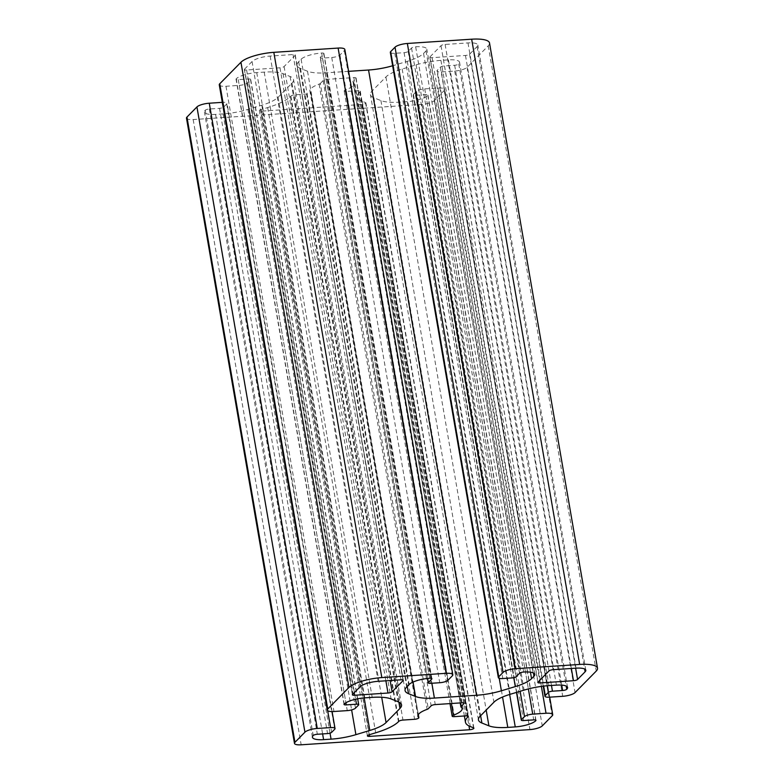 <?xml version="1.0" encoding="UTF-8"?>
<svg xmlns="http://www.w3.org/2000/svg" width="784" height="784" viewBox="0 0 784 784"><rect width="100%" height="100%" fill="white"/><g stroke="black" fill="none" stroke-linecap="round" stroke-linejoin="round"><path stroke-width="0.59" stroke-dasharray="3.92 2.94" d="M320.303 83.467L323.155 80.576A3.303 0.902 -9.8 0 1 327.261 79.331L353.849 77.567A3.303 0.902 -9.8 0 1 356.083 78.037A3.303 0.902 -9.8 0 1 355.916 78.4L353.065 81.291A3.303 0.902 170.2 0 0 352.908 81.654A3.303 0.902 170.2 0 0 353.065 81.859A22.432 6.154 -9.8 0 1 354.103 83.32A22.432 6.154 -9.8 0 1 345.45 89.954A3.303 0.902 170.2 0 0 344.176 90.924A3.303 0.902 170.2 0 0 346.41 91.395L358.033 90.63A3.303 0.902 -9.8 0 1 360.268 91.101A3.303 0.902 -9.8 0 1 360.101 91.454L359.68 91.885A46.187 12.681 170.2 0 0 357.445 96.873A46.187 12.681 170.2 0 0 362.277 101.283L365.54 102.586A3.303 0.902 -9.8 0 1 365.893 102.9A3.303 0.902 -9.8 0 1 361.62 104.497L261.64 111.142A3.303 0.902 -9.8 0 1 259.406 110.671A3.303 0.902 -9.8 0 1 261.19 109.525L267.677 107.565A46.187 12.681 170.2 0 0 290.433 96.481L290.854 96.06A3.303 0.902 -9.8 0 1 294.97 94.815L306.593 94.041A3.303 0.902 170.2 0 0 310.856 92.453A3.303 0.902 170.2 0 0 310.738 92.257A22.432 6.154 -9.8 0 1 309.896 90.954A22.432 6.154 -9.8 0 1 319.108 84.123A3.303 0.902 170.2 0 0 320.303 83.467L428.299 708.716M430.004 56.85L441.01 45.678A3.303 0.902 -9.8 0 1 445.116 44.443L467.989 42.924A14.514 3.989 -9.8 0 1 477.819 45.002A14.514 3.989 -9.8 0 1 477.113 46.57L469.577 54.223A3.303 0.902 -9.8 0 1 465.471 55.458L432.082 57.683A3.303 0.902 -9.8 0 1 429.848 57.203A3.303 0.902 -9.8 0 1 430.004 56.85L538.01 682.1M348.586 71.344L326.409 72.814A32.997 9.055 -9.8 0 1 307.534 71.246L300.517 68.433A32.997 9.055 -9.8 0 1 297.067 65.288A32.997 9.055 -9.8 0 1 298.665 61.73L301.125 59.231A16.493 4.528 -9.8 0 1 321.675 53.028A3.303 0.902 -9.8 0 1 323.91 53.508A3.303 0.902 -9.8 0 1 323.753 53.861L320.391 57.271A3.303 0.902 170.2 0 0 320.235 57.624A3.303 0.902 170.2 0 0 322.459 58.104L331.74 57.487A6.595 1.813 170.2 0 0 339.952 55.007L344.333 50.558A9.898 2.715 170.2 0 0 344.813 49.49M390.334 52.352A6.595 1.813 170.2 0 0 394.803 53.292L404.074 52.675A3.303 0.902 170.2 0 0 408.18 51.44L411.541 48.03A3.303 0.902 -9.8 0 1 415.657 46.785A16.493 4.528 -9.8 0 1 426.819 49.147A16.493 4.528 -9.8 0 1 426.016 50.931L423.556 53.43A32.997 9.055 -9.8 0 1 407.298 61.338L393.392 65.542A32.997 9.055 -9.8 0 1 392.647 65.758M186.484 118.139A9.898 2.715 170.2 0 0 193.178 119.56L421.929 104.36A9.898 2.715 170.2 0 0 434.258 100.636L444.244 90.503A9.898 2.715 170.2 0 0 444.724 89.435A9.898 2.715 170.2 0 0 438.021 88.014L424.732 88.906A6.595 1.813 170.2 0 0 416.51 91.375L413.462 94.482A3.303 0.902 170.2 0 0 413.295 94.835A3.303 0.902 170.2 0 0 415.53 95.315L425.732 94.629A3.303 0.902 -9.8 0 1 427.966 95.109A3.303 0.902 -9.8 0 1 427.799 95.462A16.493 4.528 -9.8 0 1 407.259 101.655L399.791 102.155A32.997 9.055 -9.8 0 1 380.916 100.577L373.899 97.775A32.997 9.055 -9.8 0 1 370.45 94.629A32.997 9.055 -9.8 0 1 372.047 91.062L385.924 76.969A32.997 9.055 -9.8 0 1 402.182 69.051L416.098 64.856A32.997 9.055 -9.8 0 1 440.931 60.378L448.399 59.878A16.493 4.528 -9.8 0 1 459.561 62.24A16.493 4.528 -9.8 0 1 458.767 64.023A3.303 0.902 -9.8 0 1 454.661 65.268L444.459 65.944A3.303 0.902 170.2 0 0 440.343 67.179L437.286 70.286A6.595 1.813 170.2 0 0 436.972 70.991A6.595 1.813 170.2 0 0 441.431 71.942L454.73 71.06A9.898 2.715 170.2 0 0 467.058 67.336L488.246 45.835A26.391 7.242 170.2 0 0 489.52 42.983M219.275 84.839A9.898 2.715 170.2 0 0 225.978 86.26L239.267 85.378A6.595 1.813 170.2 0 0 247.489 82.898L250.537 79.792A3.303 0.902 170.2 0 0 250.704 79.439A3.303 0.902 170.2 0 0 248.469 78.959L238.267 79.645A3.303 0.902 -9.8 0 1 236.033 79.164A3.303 0.902 -9.8 0 1 236.2 78.812A16.493 4.528 -9.8 0 1 256.74 72.618L264.208 72.118A32.997 9.055 -9.8 0 1 283.083 73.696L290.1 76.499A32.997 9.055 -9.8 0 1 293.549 79.645A32.997 9.055 -9.8 0 1 291.952 83.212L278.075 97.304A32.997 9.055 -9.8 0 1 261.817 105.223L247.901 109.417A32.997 9.055 -9.8 0 1 223.068 113.896L215.6 114.395A16.493 4.528 -9.8 0 1 204.438 112.034A16.493 4.528 -9.8 0 1 205.232 110.25A3.303 0.902 -9.8 0 1 209.338 109.005L219.54 108.329A3.303 0.902 170.2 0 0 223.656 107.094L226.713 103.988A6.595 1.813 170.2 0 0 227.027 103.282A6.595 1.813 170.2 0 0 222.568 102.332L222.303 102.351M244.53 69.178L252.066 61.524A14.514 3.989 -9.8 0 1 270.157 56.066L293.03 54.547A3.303 0.902 -9.8 0 1 295.264 55.017A3.303 0.902 -9.8 0 1 295.098 55.38L284.102 66.542A3.303 0.902 -9.8 0 1 279.986 67.787L246.607 70.001A3.303 0.902 -9.8 0 1 244.373 69.531A3.303 0.902 -9.8 0 1 244.53 69.178L352.535 694.418M323.155 80.576L431.151 705.816M355.916 78.4L463.805 703.003M353.065 81.291L460.443 702.905M353.849 77.567L461.845 702.817M344.333 50.558L452.339 675.808M345.45 89.954L451.427 703.503M353.065 81.859L461.061 707.109M346.41 91.395L454.406 716.645M327.261 79.331L435.257 704.581M319.108 84.123L427.104 709.363M445.116 44.443L553.112 669.683M441.01 45.678L549.006 670.928M467.989 42.924L575.995 668.164M477.113 46.57L584.629 669.007M469.577 54.223L575.632 668.193M465.471 55.458L571.35 668.478M432.082 57.683L539.647 680.424M246.607 70.001L354.172 692.752M339.952 55.007L447.958 680.247M270.157 56.066L378.153 681.316M252.066 61.524L360.072 686.764M293.03 54.547L401.026 679.797M295.098 55.38L402.986 679.983M284.102 66.542L390.148 680.512M279.986 67.787L385.875 680.796M310.738 92.257L418.244 714.694M331.74 57.487L439.736 682.727M322.459 58.104L430.465 683.344M320.391 57.271L427.682 678.444M323.753 53.861L431.641 678.464M321.675 53.028L429.681 678.278M301.125 59.231L409.13 684.471M298.665 61.73L406.671 686.97M300.517 68.433L407.259 686.372M307.534 71.246L413.041 682.051M326.409 72.814L431.857 683.256M393.392 65.542L499.232 678.297M407.298 61.338L513.765 677.68M423.556 53.43L530.435 672.172M426.016 50.931L533.463 672.986M415.657 46.785L523.653 672.035M411.541 48.03L519.537 673.27M408.18 51.44L516.176 676.68M404.074 52.675L512.07 677.925M394.803 53.292L502.799 678.542M488.246 45.835L596.242 671.075M467.058 67.336L575.054 692.586M454.73 71.06L562.726 696.3M441.431 71.942L549.437 697.182M437.286 70.286L543.665 686.108M440.343 67.179L547.193 685.755M444.459 65.944L551.466 685.451M454.661 65.268L561.726 685.108M458.767 64.023L566.215 686.078M448.399 59.878L556.405 685.128M440.931 60.378L548.937 685.618M416.098 64.856L524.094 690.106M402.182 69.051L510.178 694.301M385.924 76.969L493.93 702.209M372.047 91.062L480.043 716.311M373.899 97.775L480.631 715.714M380.916 100.577L486.188 710.069M399.791 102.155L502.544 697.025M407.259 101.655L509.649 694.457M427.799 95.462L535.688 720.065M425.732 94.629L533.728 719.879M415.53 95.315L523.526 720.555M413.462 94.482L516.725 692.321M416.51 91.375L520.135 691.292M424.732 88.906L528.377 688.92M438.021 88.014L541.381 686.392M444.244 90.503L552.24 715.753M434.258 100.636L542.263 725.886M421.929 104.36L529.935 729.6M193.178 119.56L301.174 744.8M222.568 102.332L327.634 710.647M226.713 103.988L334.709 729.238M223.656 107.094L331.652 732.334M219.54 108.329L327.545 733.579M209.338 109.005L317.344 734.255M205.232 110.25L313.228 735.49M215.6 114.395L322.606 733.902M223.068 113.896L330.025 733.128M247.901 109.417L351.624 709.892M261.817 105.223L364.188 697.897M278.075 97.304L381.7 697.26M291.952 83.212L398.85 702.072M290.1 76.499L398.096 701.749M283.083 73.696L391.089 698.936M264.208 72.118L372.204 697.368M256.74 72.618L364.746 697.858M236.2 78.812L344.196 704.061M238.267 79.645L345.901 702.768M248.469 78.959L355.603 699.23M250.537 79.792L358.543 705.041M247.489 82.898L355.485 708.138M239.267 85.378L347.263 710.618M225.978 86.26L333.974 711.5M306.593 94.041L414.589 719.291M294.97 94.815L402.966 720.065M290.854 96.06L398.86 721.3M290.433 96.481L398.439 721.731M267.677 107.565L375.673 732.805M261.19 109.525L369.186 734.765M261.64 111.142L369.352 734.716M361.62 104.497L468.959 725.935M365.54 102.586L473.546 727.836M362.277 101.283L470.273 726.523M359.68 91.885L467.47 715.91M360.101 91.454L467.989 716.066M358.033 90.63L466.029 715.87M464.079 703.287L356.083 78.037M462.109 708.56L354.103 83.32M450.006 703.601L344.176 90.924M460.218 702.925L352.908 81.654M585.815 670.251L477.819 45.002M352.369 694.771L244.373 69.531M537.844 682.452L429.848 57.203M403.26 680.267L295.264 55.017M417.892 716.204L309.896 90.954M427.466 678.474L320.235 57.624M431.906 678.748L323.91 53.508M405.073 690.528L297.067 65.288M534.815 674.397L426.819 49.147M543.224 686.157L436.972 70.991M567.567 687.49L459.561 62.24M478.446 719.869L370.45 94.629M535.962 720.349L427.966 95.109M516.509 692.39L413.295 94.835M549.692 697.172L444.724 89.435M332.093 711.558L227.027 103.282M312.434 737.274L204.438 112.034M401.545 704.894L293.549 79.645M344.029 704.414L236.033 79.164M357.68 698.789L250.704 79.439M418.323 714.577L310.856 92.453M367.402 735.911L259.406 110.671M473.889 728.15L365.893 102.9M464.383 715.978L357.445 96.873M468.264 716.341L360.268 91.101"/><path stroke-width="1.18" d="M428.299 708.716L431.151 705.816A3.303 0.902 -9.8 0 1 435.257 704.581L461.845 702.817A3.303 0.902 -9.8 0 1 464.079 703.287A3.303 0.902 -9.8 0 1 463.922 703.64L461.07 706.541A3.303 0.902 170.2 0 0 460.904 706.894A3.303 0.902 170.2 0 0 461.061 707.109A22.432 6.154 -9.8 0 1 462.109 708.56A22.432 6.154 -9.8 0 1 453.446 715.194A3.303 0.902 170.2 0 0 452.172 716.174A3.303 0.902 170.2 0 0 454.406 716.645L466.029 715.87A3.303 0.902 -9.8 0 1 468.264 716.341A3.303 0.902 -9.8 0 1 468.107 716.703L467.676 717.125A46.187 12.681 170.2 0 0 465.441 722.113A46.187 12.681 170.2 0 0 470.273 726.523L473.546 727.836A3.303 0.902 -9.8 0 1 473.889 728.15A3.303 0.902 -9.8 0 1 469.616 729.747L369.636 736.382A3.303 0.902 -9.8 0 1 367.402 735.911A3.303 0.902 -9.8 0 1 369.186 734.765L375.673 732.805A46.187 12.681 170.2 0 0 398.439 721.731L398.86 721.3A3.303 0.902 -9.8 0 1 402.966 720.065L414.589 719.291A3.303 0.902 170.2 0 0 418.862 717.693A3.303 0.902 170.2 0 0 418.734 717.497A22.432 6.154 -9.8 0 1 417.892 716.204A22.432 6.154 -9.8 0 1 427.104 709.363A3.303 0.902 170.2 0 0 428.299 708.716M446.116 673.319L381.818 677.592A26.391 7.242 170.2 0 0 348.939 687.509L327.751 709.01A9.898 2.715 170.2 0 0 327.271 710.088A9.898 2.715 170.2 0 0 333.974 711.5L347.263 710.618A6.595 1.813 170.2 0 0 355.485 708.138L358.543 705.041A3.303 0.902 170.2 0 0 358.7 704.679A3.303 0.902 170.2 0 0 356.465 704.208L346.263 704.885A3.303 0.902 -9.8 0 1 344.029 704.414A3.303 0.902 -9.8 0 1 344.196 704.061A16.493 4.528 -9.8 0 1 364.746 697.858L372.204 697.368A32.997 9.055 -9.8 0 1 391.089 698.936L398.096 701.749A32.997 9.055 -9.8 0 1 401.545 704.894A32.997 9.055 -9.8 0 1 399.948 708.452L386.071 722.554A32.997 9.055 -9.8 0 1 369.813 730.463L355.907 734.657A32.997 9.055 -9.8 0 1 331.064 739.145L323.596 739.635A16.493 4.528 -9.8 0 1 312.434 737.274A16.493 4.528 -9.8 0 1 313.228 735.49A3.303 0.902 -9.8 0 1 317.344 734.255L327.545 733.579A3.303 0.902 170.2 0 0 331.652 732.334L334.709 729.238A6.595 1.813 170.2 0 0 335.023 728.522A6.595 1.813 170.2 0 0 330.564 727.581L317.265 728.463A9.898 2.715 170.2 0 0 304.937 732.178L294.96 742.311A9.898 2.715 170.2 0 0 294.48 743.379A9.898 2.715 170.2 0 0 301.174 744.8L529.935 729.6A9.898 2.715 170.2 0 0 542.263 725.886L552.24 715.753A9.898 2.715 170.2 0 0 552.72 714.685A9.898 2.715 170.2 0 0 546.027 713.264L532.728 714.146A6.595 1.813 170.2 0 0 524.516 716.625L521.458 719.732A3.303 0.902 170.2 0 0 521.291 720.084A3.303 0.902 170.2 0 0 523.526 720.555L533.728 719.879A3.303 0.902 -9.8 0 1 535.962 720.349A3.303 0.902 -9.8 0 1 535.805 720.712A16.493 4.528 -9.8 0 1 515.255 726.905L507.787 727.405A32.997 9.055 -9.8 0 1 488.912 725.827L481.895 723.015A32.997 9.055 -9.8 0 1 478.446 719.869A32.997 9.055 -9.8 0 1 480.043 716.311L493.93 702.209A32.997 9.055 -9.8 0 1 510.178 694.301L524.094 690.106A32.997 9.055 -9.8 0 1 548.937 685.618L556.405 685.128A16.493 4.528 -9.8 0 1 567.567 687.49A16.493 4.528 -9.8 0 1 566.763 689.273A3.303 0.902 -9.8 0 1 562.657 690.508L552.455 691.184A3.303 0.902 170.2 0 0 548.339 692.429L545.292 695.526A6.595 1.813 170.2 0 0 544.968 696.241A6.595 1.813 170.2 0 0 549.437 697.182L562.726 696.3A9.898 2.715 170.2 0 0 575.054 692.586L596.242 671.075A26.391 7.242 170.2 0 0 597.516 668.223A26.391 7.242 170.2 0 0 579.66 664.44L515.362 668.713A9.898 2.715 170.2 0 0 503.034 672.437L498.653 676.886A6.595 1.813 170.2 0 0 498.33 677.592A6.595 1.813 170.2 0 0 502.799 678.542L512.07 677.925A3.303 0.902 170.2 0 0 516.176 676.68L519.537 673.27A3.303 0.902 -9.8 0 1 523.653 672.035A16.493 4.528 -9.8 0 1 534.815 674.397A16.493 4.528 -9.8 0 1 534.012 676.171L531.552 678.67A32.997 9.055 -9.8 0 1 515.304 686.588L501.388 690.782A32.997 9.055 -9.8 0 1 476.545 695.261L434.414 698.064A32.997 9.055 -9.8 0 1 415.54 696.486L408.523 693.683A32.997 9.055 -9.8 0 1 405.073 690.528A32.997 9.055 -9.8 0 1 406.671 686.97L409.13 684.471A16.493 4.528 -9.8 0 1 429.681 678.278A3.303 0.902 -9.8 0 1 431.906 678.748A3.303 0.902 -9.8 0 1 431.749 679.101L428.387 682.521A3.303 0.902 170.2 0 0 428.231 682.874A3.303 0.902 170.2 0 0 430.465 683.344L439.736 682.727A6.595 1.813 170.2 0 0 447.958 680.247L452.339 675.808A9.898 2.715 170.2 0 0 452.809 674.74A9.898 2.715 170.2 0 0 446.116 673.319L338.12 48.069L273.822 52.342A26.391 7.242 170.2 0 0 240.943 62.259L219.755 83.77A9.898 2.715 170.2 0 0 219.275 84.839L327.271 710.088M452.809 674.74L344.813 49.49A9.898 2.715 170.2 0 0 338.12 48.069M392.647 65.758A32.997 9.055 -9.8 0 1 368.549 70.021L348.586 71.344M597.516 668.223L489.52 42.983A26.391 7.242 170.2 0 0 471.664 39.2L407.357 43.473A9.898 2.715 170.2 0 0 395.028 47.187L390.657 51.636A6.595 1.813 170.2 0 0 390.334 52.352L498.33 677.592M222.303 102.351L209.269 103.214A9.898 2.715 170.2 0 0 196.941 106.938L186.964 117.071A9.898 2.715 170.2 0 0 186.484 118.139L294.48 743.379M538.01 682.1L549.006 670.928A3.303 0.902 -9.8 0 1 553.112 669.683L575.995 668.164A14.514 3.989 -9.8 0 1 585.815 670.251A14.514 3.989 -9.8 0 1 585.109 671.81L577.573 679.463A3.303 0.902 -9.8 0 1 573.467 680.708L540.078 682.923A3.303 0.902 -9.8 0 1 537.844 682.452A3.303 0.902 -9.8 0 1 538.01 682.1M352.535 694.418L360.072 686.764A14.514 3.989 -9.8 0 1 378.153 681.316L401.026 679.797A3.303 0.902 -9.8 0 1 403.26 680.267A3.303 0.902 -9.8 0 1 403.103 680.62L392.098 691.792A3.303 0.902 -9.8 0 1 387.992 693.027L354.603 695.251A3.303 0.902 -9.8 0 1 352.369 694.771A3.303 0.902 -9.8 0 1 352.535 694.418M273.822 52.342L381.818 677.592M463.805 703.003L463.922 703.64M460.443 702.905L461.07 706.541M240.943 62.259L348.939 687.509M451.427 703.503L453.446 715.194M584.629 669.007L585.109 671.81M575.632 668.193L577.573 679.463M571.35 668.478L573.467 680.708M539.647 680.424L540.078 682.923M354.172 692.752L354.603 695.251M402.986 679.983L403.103 680.62M390.148 680.512L392.098 691.792M385.875 680.796L387.992 693.027M418.244 714.694L418.734 717.497M427.682 678.444L428.387 682.521M431.641 678.464L431.749 679.101M407.259 686.372L408.523 693.683M413.041 682.051L415.54 696.486M431.857 683.256L434.414 698.064M368.549 70.021L476.545 695.261M499.232 678.297L501.388 690.782M513.765 677.68L515.304 686.588M530.435 672.172L531.552 678.67M533.463 672.986L534.012 676.171M390.657 51.636L498.653 676.886M395.028 47.187L503.034 672.437M407.357 43.473L515.362 668.713M471.664 39.2L579.66 664.44M543.665 686.108L545.292 695.526M547.193 685.755L548.339 692.429M551.466 685.451L552.455 691.184M561.726 685.108L562.657 690.508M566.215 686.078L566.763 689.273M480.631 715.714L481.895 723.015M486.188 710.069L488.912 725.827M502.544 697.025L507.787 727.405M509.649 694.457L515.255 726.905M535.688 720.065L535.805 720.712M516.725 692.321L521.458 719.732M520.135 691.292L524.516 716.625M528.377 688.92L532.728 714.146M541.381 686.392L546.027 713.264M186.964 117.071L294.96 742.311M196.941 106.938L304.937 732.178M209.269 103.214L317.265 728.463M327.634 710.647L330.564 727.581M322.606 733.902L323.596 739.635M330.025 733.128L331.064 739.145M351.624 709.892L355.907 734.657M364.188 697.897L369.813 730.463M381.7 697.26L386.071 722.554M398.85 702.072L399.948 708.452M345.901 702.768L346.263 704.885M355.603 699.23L356.465 704.208M219.755 83.77L327.751 709.01M369.352 734.716L369.636 736.382M468.959 725.935L469.616 729.747M467.47 715.91L467.676 717.125M467.989 716.066L468.107 716.703M452.172 716.174L450.006 703.601M460.904 706.894L460.218 702.925M428.231 682.874L427.466 678.474M544.968 696.241L543.224 686.157M521.291 720.084L516.509 692.39M552.72 714.685L549.692 697.172M335.023 728.522L332.093 711.558M358.7 704.679L357.68 698.789M418.862 717.693L418.323 714.577M465.441 722.113L464.383 715.978"/></g></svg>
